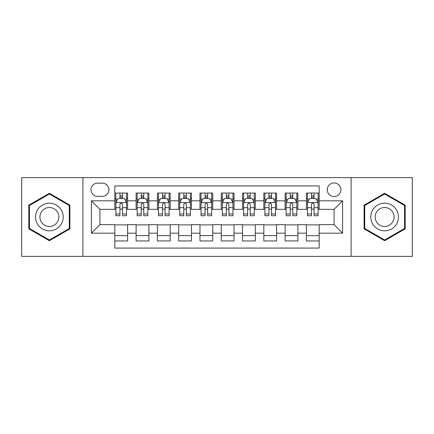 <?xml version="1.0" encoding="UTF-8"?>
<svg xmlns="http://www.w3.org/2000/svg" width="434" height="434" viewBox="0 0 434 434"><rect width="100%" height="100%" fill="white"/><g stroke="black" fill="none" stroke-linecap="round" stroke-linejoin="round"><path stroke-width="0.65" d="M334.071 182.942A6.814 6.814 0 0 0 327.263 189.756A6.814 6.814 0 0 0 334.071 196.564A6.814 6.814 0 0 0 340.885 189.756A6.814 6.814 0 0 0 334.071 182.942M351.101 256.38L412.3 256.38L412.3 177.62L351.101 177.62L351.101 256.38L82.899 256.38L82.899 177.62L21.7 177.62L21.7 256.38L82.899 256.38M319.174 193.054L306.404 193.054L306.404 200.823L297.887 200.823L297.887 209.334L306.404 209.334L306.404 200.823M297.887 200.823L297.887 193.054L285.116 193.054L285.116 200.823L276.599 200.823L276.599 209.334L285.116 209.334L285.116 200.823M276.599 200.823L276.599 193.054L263.829 193.054L263.829 200.823L255.317 200.823L255.317 209.334L263.829 209.334L263.829 200.823M255.317 200.823L255.317 193.054L242.541 193.054L242.541 200.823L234.029 200.823L234.029 209.334L242.541 209.334L242.541 200.823M234.029 200.823L234.029 193.054L221.259 193.054L221.259 200.823L212.741 200.823L212.741 209.334L221.259 209.334L221.259 200.823M212.741 200.823L212.741 193.054L199.971 193.054L199.971 200.823L191.459 200.823L191.459 209.334L199.971 209.334L199.971 200.823M191.459 200.823L191.459 193.054L178.683 193.054L178.683 200.823L170.171 200.823L170.171 209.334L178.683 209.334L178.683 200.823M170.171 200.823L170.171 193.054L157.401 193.054L157.401 200.823L148.884 200.823L148.884 209.334L157.401 209.334L157.401 200.823M148.884 200.823L148.884 193.054L136.113 193.054L136.113 209.334L127.596 209.334L127.596 193.054L114.826 193.054M114.826 240.946L127.596 240.946L127.596 224.666L136.113 224.666L136.113 240.946L148.884 240.946L148.884 224.666L157.401 224.666L157.401 233.177L148.884 233.177M157.401 233.177L157.401 240.946L170.171 240.946L170.171 224.666L178.683 224.666L178.683 233.177L170.171 233.177M178.683 233.177L178.683 240.946L191.459 240.946L191.459 224.666L199.971 224.666L199.971 233.177L191.459 233.177M199.971 233.177L199.971 240.946L212.741 240.946L212.741 224.666L221.259 224.666L221.259 233.177L212.741 233.177M221.259 233.177L221.259 240.946L234.029 240.946L234.029 224.666L242.541 224.666L242.541 233.177L234.029 233.177M242.541 233.177L242.541 240.946L255.317 240.946L255.317 224.666L263.829 224.666L263.829 233.177L255.317 233.177M263.829 233.177L263.829 240.946L276.599 240.946L276.599 224.666L285.116 224.666L285.116 233.177L276.599 233.177M285.116 233.177L285.116 240.946L297.887 240.946L297.887 224.666L306.404 224.666L306.404 233.177L297.887 233.177M97.585 196.352L102.267 196.352A6.597 6.597 0 0 0 108.869 189.756A6.597 6.597 0 0 0 102.267 183.153L97.585 183.153A6.597 6.597 0 0 0 90.988 189.756A6.597 6.597 0 0 0 97.585 196.352M351.101 177.62L82.899 177.62M319.174 200.823L319.174 185.92L114.826 185.92L114.826 209.334L99.928 209.334L99.928 224.666L114.826 224.666L114.826 248.08L319.174 248.08L319.174 224.666L334.071 224.666L334.071 209.334L319.174 209.334L319.174 200.823L342.589 200.823L342.589 233.177L319.174 233.177M114.826 233.177L91.411 233.177L91.411 200.823L114.826 200.823M306.404 233.177L306.404 240.946L319.174 240.946M114.826 198.376L115.889 198.376M119.936 198.376L122.491 198.376M126.533 198.376L127.596 198.376M114.826 209.123L115.889 209.123M119.936 209.123L122.491 209.123M126.533 209.123L127.596 209.123M114.826 224.877L127.596 224.877M114.826 235.624L127.596 235.624M136.113 209.123L137.177 209.123M141.224 209.123L143.773 209.123M147.82 209.123L148.884 209.123M136.113 198.376L137.177 198.376M141.224 198.376L143.773 198.376M147.82 198.376L148.884 198.376M136.113 224.877L148.884 224.877M136.113 235.624L148.884 235.624M157.401 224.877L170.171 224.877M157.401 235.624L170.171 235.624M157.401 198.376L158.464 198.376M162.506 198.376L165.061 198.376M169.108 198.376L170.171 198.376M157.401 209.123L158.464 209.123M162.506 209.123L165.061 209.123M169.108 209.123L170.171 209.123M178.683 224.877L191.459 224.877M178.683 235.624L191.459 235.624M178.683 198.376L179.752 198.376M183.794 198.376L186.349 198.376M190.39 198.376L191.459 198.376M178.683 209.123L179.752 209.123M183.794 209.123L186.349 209.123M190.39 209.123L191.459 209.123M199.971 224.877L212.741 224.877M199.971 235.624L212.741 235.624M199.971 198.376L201.034 198.376M205.081 198.376L207.636 198.376M211.678 198.376L212.741 198.376M199.971 209.123L201.034 209.123M205.081 209.123L207.636 209.123M211.678 209.123L212.741 209.123M221.259 224.877L234.029 224.877M221.259 235.624L234.029 235.624M221.259 198.376L222.322 198.376M226.364 198.376L228.919 198.376M232.966 198.376L234.029 198.376M221.259 209.123L222.322 209.123M226.364 209.123L228.919 209.123M232.966 209.123L234.029 209.123M242.541 224.877L255.317 224.877M242.541 235.624L255.317 235.624M242.541 198.376L243.61 198.376M247.651 198.376L250.206 198.376M254.248 198.376L255.317 198.376M242.541 209.123L243.61 209.123M247.651 209.123L250.206 209.123M254.248 209.123L255.317 209.123M263.829 224.877L276.599 224.877M263.829 235.624L276.599 235.624M263.829 198.376L264.892 198.376M268.939 198.376L271.494 198.376M275.536 198.376L276.599 198.376M263.829 209.123L264.892 209.123M268.939 209.123L271.494 209.123M275.536 209.123L276.599 209.123M285.116 224.877L297.887 224.877M285.116 235.624L297.887 235.624M285.116 198.376L286.18 198.376M290.227 198.376L292.776 198.376M296.823 198.376L297.887 198.376M285.116 209.123L286.18 209.123M290.227 209.123L292.776 209.123M296.823 209.123L297.887 209.123M306.404 224.877L319.174 224.877M306.404 235.624L319.174 235.624M306.404 198.376L307.467 198.376M311.509 198.376L314.064 198.376M318.111 198.376L319.174 198.376M306.404 209.123L307.467 209.123M311.509 209.123L314.064 209.123M318.111 209.123L319.174 209.123M99.928 209.334L91.411 200.823M99.928 224.666L91.411 233.177M342.589 200.823L334.071 209.334M342.589 233.177L334.071 224.666M49.373 240.718L69.912 228.859L69.912 205.141L49.373 193.282L28.828 205.141L28.828 228.859L49.373 240.718M405.172 205.141L384.627 193.282L364.088 205.141L364.088 228.859L384.627 240.718L405.172 228.859L405.172 205.141M122.491 195.821L119.936 195.821M126.533 213.989L122.491 213.989L122.491 215.725L126.533 215.725L126.533 202.738L124.406 198.479L118.021 198.479L115.889 202.738L115.889 215.725L119.936 215.725L119.936 213.989L115.889 213.989M115.889 202.738L115.889 193.054M126.533 202.738L126.533 193.054M119.936 198.479L119.936 193.054M122.491 193.054L122.491 198.479M122.491 213.989L122.491 204.333C121.639 202.694 120.788 202.694 119.936 204.333L119.936 213.989M49.373 203.166A13.834 13.834 0 0 0 35.534 217A13.834 13.834 0 0 0 49.373 230.834A13.834 13.834 0 0 0 63.207 217A13.834 13.834 0 0 0 49.373 203.166M49.373 207.528A9.472 9.472 0 0 0 39.901 217A9.472 9.472 0 0 0 49.373 226.472A9.472 9.472 0 0 0 58.845 217A9.472 9.472 0 0 0 49.373 207.528M69.272 228.49L49.373 239.98L29.469 228.49L29.469 205.51L49.373 194.02L69.272 205.51L69.272 228.49M372.643 210.083A13.834 13.834 0 0 0 377.71 228.984A13.834 13.834 0 0 0 396.611 223.917A13.834 13.834 0 0 0 391.544 205.016A13.834 13.834 0 0 0 372.643 210.083M376.424 212.264A9.472 9.472 0 0 0 379.891 225.203A9.472 9.472 0 0 0 392.83 221.736A9.472 9.472 0 0 0 389.363 208.797A9.472 9.472 0 0 0 376.424 212.264M404.531 205.51L404.531 228.49L384.627 239.98L364.728 228.49L364.728 205.51L384.627 194.02L404.531 205.51M143.773 195.821L141.224 195.821M147.82 213.989L143.773 213.989L143.773 215.725L147.82 215.725L147.82 202.738L145.694 198.479L139.303 198.479L137.177 202.738L137.177 215.725L141.224 215.725L141.224 213.989L137.177 213.989M137.177 202.738L137.177 193.054M147.82 202.738L147.82 193.054M141.224 198.479L141.224 193.054M143.773 193.054L143.773 198.479M143.773 213.989L143.773 204.333C142.927 202.694 142.075 202.694 141.224 204.333L141.224 213.989M165.061 195.821L162.506 195.821M169.108 213.989L165.061 213.989L165.061 215.725L169.108 215.725L169.108 202.738L166.976 198.479L160.591 198.479L158.464 202.738L158.464 215.725L162.506 215.725L162.506 213.989L158.464 213.989M158.464 202.738L158.464 193.054M169.108 202.738L169.108 193.054M162.506 198.479L162.506 193.054M165.061 193.054L165.061 198.479M165.061 213.989L165.061 204.333C164.209 202.694 163.358 202.694 162.506 204.333L162.506 213.989M186.349 195.821L183.794 195.821M190.39 213.989L186.349 213.989L186.349 215.725L190.39 215.725L190.39 202.738L188.264 198.479L181.879 198.479L179.752 202.738L179.752 215.725L183.794 215.725L183.794 213.989L179.752 213.989M179.752 202.738L179.752 193.054M190.39 202.738L190.39 193.054M183.794 198.479L183.794 193.054M186.349 193.054L186.349 198.479M186.349 213.989L186.349 204.333C185.497 202.694 184.645 202.694 183.794 204.333L183.794 213.989M207.636 195.821L205.081 195.821M211.678 213.989L207.636 213.989L207.636 215.725L211.678 215.725L211.678 202.738L209.551 198.479L203.166 198.479L201.034 202.738L201.034 215.725L205.081 215.725L205.081 213.989L201.034 213.989M201.034 202.738L201.034 193.054M211.678 202.738L211.678 193.054M205.081 198.479L205.081 193.054M207.636 193.054L207.636 198.479M207.636 213.989L207.636 204.333C206.785 202.694 205.933 202.694 205.081 204.333L205.081 213.989M228.919 195.821L226.364 195.821M232.966 213.989L228.919 213.989L228.919 215.725L232.966 215.725L232.966 202.738L230.834 198.479L224.449 198.479L222.322 202.738L222.322 215.725L226.364 215.725L226.364 213.989L222.322 213.989M222.322 202.738L222.322 193.054M232.966 202.738L232.966 193.054M226.364 198.479L226.364 193.054M228.919 193.054L228.919 198.479M228.919 213.989L228.919 204.333C228.072 202.694 227.221 202.694 226.364 204.333L226.364 213.989M250.206 195.821L247.651 195.821M254.248 213.989L250.206 213.989L250.206 215.725L254.248 215.725L254.248 202.738L252.121 198.479L245.736 198.479L243.61 202.738L243.61 215.725L247.651 215.725L247.651 213.989L243.61 213.989M243.61 202.738L243.61 193.054M254.248 202.738L254.248 193.054M247.651 198.479L247.651 193.054M250.206 193.054L250.206 198.479M250.206 213.989L250.206 204.333C249.355 202.694 248.503 202.694 247.651 204.333L247.651 213.989M271.494 195.821L268.939 195.821M275.536 213.989L271.494 213.989L271.494 215.725L275.536 215.725L275.536 202.738L273.409 198.479L267.024 198.479L264.892 202.738L264.892 215.725L268.939 215.725L268.939 213.989L264.892 213.989M264.892 202.738L264.892 193.054M275.536 202.738L275.536 193.054M268.939 198.479L268.939 193.054M271.494 193.054L271.494 198.479M271.494 213.989L271.494 204.333C270.642 202.694 269.791 202.694 268.939 204.333L268.939 213.989M292.776 195.821L290.227 195.821M296.823 213.989L292.776 213.989L292.776 215.725L296.823 215.725L296.823 202.738L294.697 198.479L288.306 198.479L286.18 202.738L286.18 215.725L290.227 215.725L290.227 213.989L286.18 213.989M286.18 202.738L286.18 193.054M296.823 202.738L296.823 193.054M290.227 198.479L290.227 193.054M292.776 193.054L292.776 198.479M292.776 213.989L292.776 204.333C291.93 202.694 291.078 202.694 290.227 204.333L290.227 213.989M314.064 195.821L311.509 195.821M318.111 213.989L314.064 213.989L314.064 215.725L318.111 215.725L318.111 202.738L315.979 198.479L309.594 198.479L307.467 202.738L307.467 215.725L311.509 215.725L311.509 213.989L307.467 213.989M307.467 202.738L307.467 193.054M318.111 202.738L318.111 193.054M311.509 198.479L311.509 193.054M314.064 193.054L314.064 198.479M314.064 213.989L314.064 204.333C313.212 202.694 312.361 202.694 311.509 204.333L311.509 213.989M136.113 233.177L127.596 233.177M136.113 200.823L127.596 200.823M126.478 202.629L115.943 202.629M115.889 199.651L117.435 199.651M124.992 199.651L126.533 199.651M119.936 207.674L115.889 207.674M126.533 207.674L122.491 207.674M122.491 197.177L119.936 197.177M147.766 202.629L137.231 202.629M137.177 199.651L138.723 199.651M146.28 199.651L147.82 199.651M141.224 207.674L137.177 207.674M147.82 207.674L143.773 207.674M143.773 197.177L141.224 197.177M169.054 202.629L158.518 202.629M158.464 199.651L160.005 199.651M167.562 199.651L169.108 199.651M162.506 207.674L158.464 207.674M169.108 207.674L165.061 207.674M165.061 197.177L162.506 197.177M190.342 202.629L179.801 202.629M179.752 199.651L181.293 199.651M188.85 199.651L190.39 199.651M183.794 207.674L179.752 207.674M190.39 207.674L186.349 207.674M186.349 197.177L183.794 197.177M211.624 202.629L201.088 202.629M201.034 199.651L202.58 199.651M210.137 199.651L211.678 199.651M205.081 207.674L201.034 207.674M211.678 207.674L207.636 207.674M207.636 197.177L205.081 197.177M232.912 202.629L222.376 202.629M222.322 199.651L223.863 199.651M231.42 199.651L232.966 199.651M226.364 207.674L222.322 207.674M232.966 207.674L228.919 207.674M228.919 197.177L226.364 197.177M254.199 202.629L243.658 202.629M243.61 199.651L245.15 199.651M252.707 199.651L254.248 199.651M247.651 207.674L243.61 207.674M254.248 207.674L250.206 207.674M250.206 197.177L247.651 197.177M275.481 202.629L264.946 202.629M264.892 199.651L266.438 199.651M273.995 199.651L275.536 199.651M268.939 207.674L264.892 207.674M275.536 207.674L271.494 207.674M271.494 197.177L268.939 197.177M296.769 202.629L286.234 202.629M286.18 199.651L287.72 199.651M295.277 199.651L296.823 199.651M290.227 207.674L286.18 207.674M296.823 207.674L292.776 207.674M292.776 197.177L290.227 197.177M318.057 202.629L307.522 202.629M307.467 199.651L309.008 199.651M316.565 199.651L318.111 199.651M311.509 207.674L307.467 207.674M318.111 207.674L314.064 207.674M314.064 197.177L311.509 197.177"/></g></svg>
